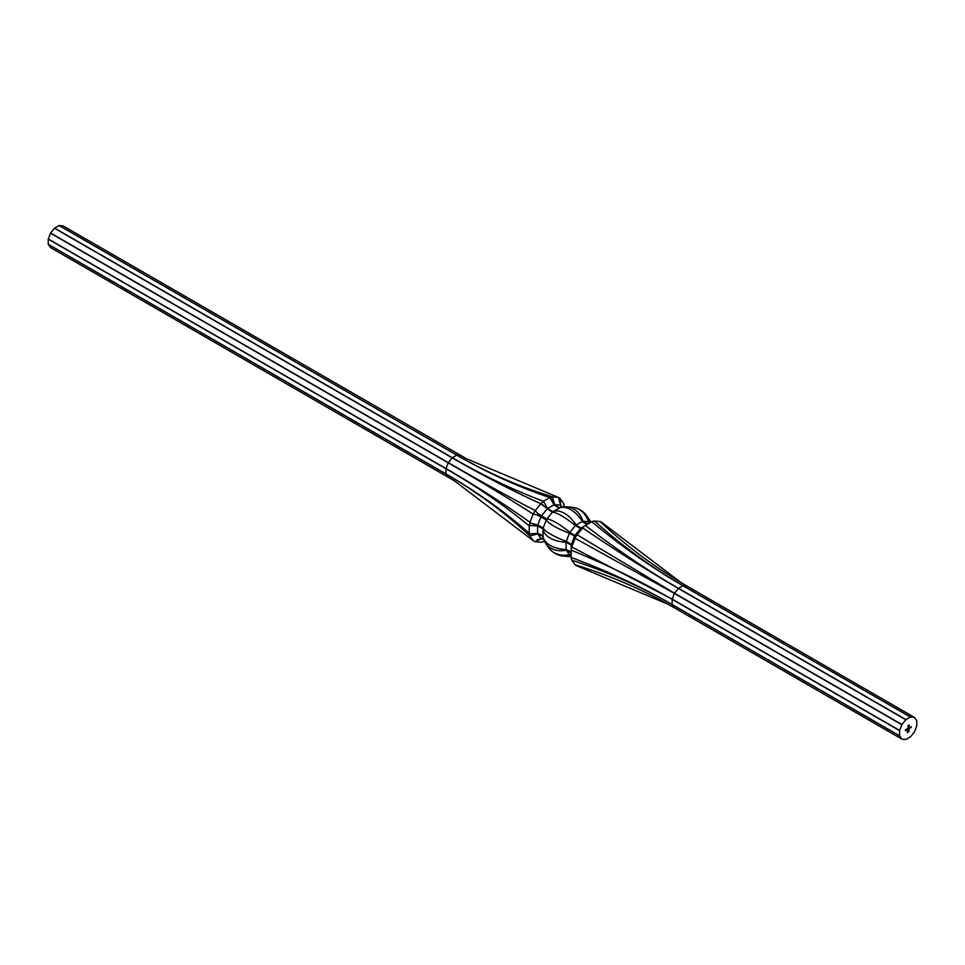 <?xml version="1.0" encoding="UTF-8"?>
<svg xmlns="http://www.w3.org/2000/svg" width="965" height="965" viewBox="0 0 965 965"><rect width="100%" height="100%" fill="white"/><g stroke="black" fill="none" stroke-linecap="round" stroke-linejoin="round"><path stroke-width="1.45" d="M907.836 726.79L907.775 725.861M908.946 731.361L907.317 732.712L907.679 730.059L907.486 732.411L908.294 731.952L908.885 729.444L908.27 731.675L907.715 732.049L908.391 730.951L907.715 730.843L909.054 729.13L908.668 731.82M908.523 728.056L907.582 729.021L908.523 728.056L908.608 728.792M908.427 728.877L907.582 729.021M909.283 725.957L909.211 725.029M905.616 729.721L905.363 730.686L905.616 729.721M906.412 729.263L906.497 730.01M906.774 729.709L907.414 729.094L906.774 729.709M907.052 728.889L906.979 729.661L906.979 728.84M908.885 728.478L909.525 727.875L908.885 728.478M909.163 727.67L909.09 728.442L909.09 727.622M909.693 727.381L909.778 728.442M908.21 726.138L908.535 725.391L908.137 726.102M908.535 725.391L908.463 726.488L908.463 725.342M911.117 726.549L911.201 727.586M899.621 735.921A12.545 7.238 -60 0 1 899.585 735.776L899.585 730.638A12.545 7.238 -60 0 1 899.621 730.457L901.841 724.727A12.545 7.238 -60 0 1 901.949 724.546L905.797 719.757A12.545 7.238 -60 0 1 905.942 719.625L910.393 717.055A12.545 7.238 -60 0 1 910.526 717.019L914.386 717.369A12.545 7.238 -60 0 1 914.434 717.393L916.714 720.59A12.545 7.238 -60 0 1 916.75 720.734L916.75 725.873A12.545 7.238 -60 0 1 916.714 726.054L914.482 731.784A12.545 7.238 -60 0 1 914.386 731.965L910.526 736.765A12.545 7.238 -60 0 1 910.393 736.886L905.942 739.455A12.545 7.238 -60 0 1 905.797 739.492L901.949 739.142A12.545 7.238 -60 0 1 901.901 739.118A12.545 7.238 -60 0 1 901.841 739.081L899.621 735.921L672.183 604.609A12.545 7.238 -60 0 1 672.147 604.476C641.11 586.611 607.455 570.954 571.171 557.493L571.171 555.659M914.434 717.393A12.545 7.238 -60 0 1 914.482 717.429L686.996 586.081A12.545 7.238 -60 0 1 687.044 586.117L681.157 582.655L601.774 522.451A25.078 14.487 -60 0 0 600.266 521.582L600.073 521.534C627.057 546.673 656.019 568.168 686.947 586.057A12.545 7.238 -60 0 1 686.996 586.081L681.157 582.655M571.123 557.83A25.078 14.487 -60 0 0 571.678 559.893L571.907 560.267C607.757 571.919 641.182 586.708 672.183 604.609L674.402 607.781L901.841 739.081L674.511 607.841A12.545 7.238 -60 0 1 674.463 607.805A12.545 7.238 -60 0 1 674.402 607.781C643.39 589.905 610.29 575.574 575.092 564.802L575.224 564.923A25.078 14.487 -60 0 0 576.744 565.816L668.588 604.476L674.306 607.721M899.585 735.776L672.147 604.476L672.147 599.337L899.585 730.638M543.645 538.989L541.377 538.784L535.008 541.727A25.078 14.487 -60 0 1 533.488 540.846L454.105 480.642L50.614 247.631A12.545 7.238 -60 0 1 50.566 247.607A12.545 7.238 -60 0 1 50.518 247.571L48.286 244.41A12.545 7.238 -60 0 1 48.25 244.266L48.25 239.127A12.545 7.238 -60 0 1 48.286 238.946L50.518 233.216A12.545 7.238 -60 0 1 50.614 233.035L54.474 228.235A12.545 7.238 -60 0 1 54.607 228.114L59.058 225.545A12.545 7.238 -60 0 1 59.203 225.508L63.051 225.858A12.545 7.238 -60 0 1 63.099 225.882A12.545 7.238 -60 0 1 63.159 225.919M48.286 244.41L445.987 474.02C476.987 491.909 504.985 512.596 529.978 536.058L529.942 535.804A25.078 14.487 -60 0 1 529.387 533.729L529.242 533.295C504.683 511.619 476.915 491.812 445.951 473.887L48.25 244.266M448.315 477.241A12.545 7.238 -60 0 1 448.267 477.217L50.518 247.571L448.267 477.217A12.545 7.238 -60 0 1 448.218 477.193L445.987 474.02A12.545 7.238 -60 0 1 445.951 473.887L445.951 468.737C476.975 486.613 504.731 505.672 529.242 525.925L529.387 525.539A25.078 14.487 -60 0 1 529.942 522.825L529.978 522.306C504.936 504.418 476.939 486.493 445.987 468.556L48.286 238.946M529.387 533.729L533.15 533.705L529.363 533.705M545.08 540.593L543.223 541.715A25.078 14.487 -60 0 1 541.148 542.27L534.972 541.691M529.942 535.804L538.132 533.874L543.15 536.6M542.788 535.647L537.975 533.319L533.15 533.705M543.392 538.108L536.998 539.869M541.377 538.784L543.5 538.47M552.173 551.401A25.078 25.078 0 0 0 558.253 554.911A24.68 19.469 -84.9 0 0 562.704 555.985A24.68 19.469 -84.9 0 0 569.893 554.935L570.206 554.851A18.817 10.856 -60 0 1 569.712 554.573L569.422 554.67A24.68 19.469 144.9 0 1 552.173 551.401A24.68 19.469 144.9 0 1 549.025 548.096L545.864 543.597A24.68 19.469 -35.1 0 0 566.262 550.171L571.304 553.029M571.171 552.788L571.063 551.835L566.093 549.519A24.68 14.246 180 0 1 543.15 537.119A25.078 25.078 0 0 0 543.814 539.507A24.68 19.469 -35.1 0 0 545.864 543.597M543.15 537.119A24.68 14.246 180 0 1 543.006 536.19L542.969 535.937M570.206 554.851L571.171 554.73M571.171 554.308L569.712 554.573M571.147 556.455A24.68 19.469 95.1 0 1 568.168 556.479L562.704 555.985M560.002 498.35L563.584 503.404A25.078 14.487 -60 0 1 564.139 505.479L564.103 507.65M563.584 503.404L563.813 506.878M59.058 225.545L456.759 455.154C487.832 473.031 518.868 487.18 549.857 497.578L554.248 505.141L559.254 508.048A24.68 14.246 60 0 1 560.134 507.711A24.68 14.246 60 0 1 582.341 521.377L582.474 521.691A18.817 10.856 -60 0 1 583.137 521.51L582.981 521.209A24.68 19.469 -84.9 0 0 567.094 506.818L572.571 507.313A24.68 19.469 95.1 0 1 577.01 508.386A24.68 19.469 95.1 0 1 588.457 521.691L588.517 521.993A18.817 10.856 -60 0 1 589.012 522.282L588.927 521.969A24.68 19.469 -35.1 0 0 586.25 515.214L589.41 519.701A24.68 19.469 144.9 0 1 590.87 522.294M910.526 717.019L683.087 585.707L686.947 586.057L914.386 717.369M63.051 225.858L466.686 458.833L558.53 497.482A25.078 14.487 -60 0 1 560.038 498.362L560.677 505.346L561.992 507.216M561.473 507.337L560.677 505.346M558.53 497.482L561.099 507.433M586.25 515.214A24.68 19.469 -35.1 0 0 583.089 511.896A25.078 25.078 0 0 0 577.01 508.386M588.517 521.993L589.024 523.38M589.386 523.175L589.012 522.282M905.942 719.625L678.504 588.324L682.955 585.755A12.545 7.238 -60 0 1 683.087 585.707C652.038 567.782 622.522 546.226 594.549 521.052L594.114 521.028A25.078 14.487 -60 0 0 592.052 521.582L591.786 521.788C621.629 546.516 652.026 567.842 682.955 585.755L910.393 717.055M550.315 497.494A25.078 14.487 -60 0 1 552.378 496.939L552.631 496.842C519.749 486.903 487.844 472.995 456.903 455.118L59.203 225.508M559.676 507.976L554.803 504.985L552.378 496.939M567.094 506.818A24.68 19.469 -84.9 0 0 562.535 507.095A25.078 25.078 0 0 0 560.134 507.711M582.474 521.691L586.829 524.526L587.709 524.14M587.975 524.14L583.137 521.51M590.194 522.704L592.052 521.582M54.474 228.235L452.175 457.856C483.236 475.709 512.741 491.004 540.714 503.718L552.282 512.27A24.68 5.211 38.8 0 1 575.369 525.599L580.46 528.482L582.643 527.927C615.513 550.34 647.431 570.508 678.359 588.445A12.545 7.238 -60 0 1 678.504 588.324C647.431 570.424 616.406 549.471 585.405 525.467L581.014 527.988L576.021 525.02A24.68 14.246 -120 0 0 552.933 511.691L547.565 508.555L543.488 501.269C513.633 490.136 483.236 475.624 452.308 457.724L54.607 228.114M582.884 527.517A25.078 14.487 -60 0 1 584.959 525.684M901.949 724.546L674.511 593.234L678.359 588.445L905.797 719.757M543.958 505.841L541.112 503.404A25.078 14.487 -60 0 1 543.223 501.583M552.125 512.331A18.817 10.856 -60 0 1 552.8 511.74M575.586 525.877A18.817 10.856 -60 0 1 576.262 525.286M50.518 233.216L448.218 462.826C479.255 480.679 507.578 497.771 533.175 514.092L536.998 514.912L546.335 519.906A24.68 5.211 21.2 0 0 569.422 533.235L574.585 536.082L575.092 538.301L674.402 593.415A12.545 7.238 -60 0 1 674.511 593.234L577.118 534.791L574.947 535.454L569.893 532.415A24.68 5.211 -141.2 0 0 546.805 519.086L537.819 513.489L535.201 510.582C508.205 496.553 479.255 480.57 448.315 462.645L50.614 233.035M575.224 537.782A25.078 14.487 -60 0 1 576.744 535.165M899.621 730.457L672.183 599.144L674.402 593.415L901.841 724.727M533.488 513.694A25.078 14.487 -60 0 1 535.008 511.064M546.25 519.87A18.817 10.856 -60 0 1 546.745 519.025M569.712 533.416A18.817 10.856 -60 0 1 570.206 532.571M529.387 525.539L537.589 525.816L543.006 528.892A24.68 14.246 0 0 0 566.093 542.221L571.147 545.068L571.171 550.134C607.504 565.008 641.17 581.4 672.147 599.337A12.545 7.238 -60 0 1 672.183 599.144L571.714 546.95L571.304 544.344L566.262 541.377A24.68 5.211 -158.8 0 1 543.174 528.048L538.132 525.201L529.942 522.825M571.123 549.64A25.078 14.487 -60 0 1 571.678 546.926M48.25 239.127L445.951 468.737A12.545 7.238 -60 0 1 445.987 468.556L448.218 462.826A12.545 7.238 -60 0 1 448.315 462.645L452.175 457.856A12.545 7.238 -60 0 1 452.308 457.724L456.759 455.154A12.545 7.238 -60 0 1 456.903 455.118L460.751 455.468A12.545 7.238 -60 0 1 460.812 455.492A12.545 7.238 -60 0 1 460.86 455.528M905.628 729.721L905.701 730.469M908.222 732.109L907.317 732.64M907.595 730.3L907.486 730.915M907.414 730.867L907.486 732.411M908.572 729.54L908.644 730.77M907.715 731.024L908.391 730.71M908.982 729.178L909.054 730.843M571.171 550.134L571.171 557.842M529.242 525.925L529.242 533.295M571.171 547.469L571.171 545.201M575.092 538.301L571.907 546.516M533.452 524.055L529.918 522.813M533.175 514.092L529.978 522.306M571.714 546.95L571.461 545.997M582.643 527.927L577.118 534.791M540.714 503.718L535.201 510.582M582.92 527.541L581.979 527.795M591.786 521.788L585.405 525.467M552.173 500.763L550.279 497.482M549.857 497.578L543.488 501.269M600.073 521.534L594.549 521.052M559.435 501.004L558.482 497.47M558.144 497.337L552.631 496.842M563.801 506.529L563.548 503.392M571.907 560.267L575.092 564.802M529.978 536.058L533.175 540.593M566.612 550.146A18.817 10.856 -60 0 1 566.431 549.483M541.329 516.938A19.023 10.989 -60 0 1 541.739 516.239M574.501 536.082A19.023 10.989 -60 0 1 574.911 535.382M537.975 525.913A19.023 10.989 -60 0 1 538.132 525.201M542.969 528.76A18.817 10.856 -60 0 1 543.15 527.879M566.431 542.306A18.817 10.856 -60 0 1 566.612 541.425M571.147 545.068A19.023 10.989 -60 0 1 571.304 544.344M537.589 533.404L537.589 525.816M543.006 536.19L543.006 528.892M566.093 549.519L566.093 542.221M537.722 525.165L541.015 516.697M571.304 544.549L574.585 536.082M543.174 528.048L546.335 519.906M566.262 541.377L569.422 533.235M541.377 516.07L547.071 508.989M574.947 535.454L580.641 528.374M546.805 519.086L552.282 512.27M569.893 532.415L575.369 525.599M547.565 508.555L554.127 504.755M552.933 511.691L559.254 508.048M576.021 525.02L582.341 521.377M554.622 504.623L560.315 505.129M582.981 521.209L588.457 521.691M588.927 521.969L589.663 523.006M571.171 555.056L569.893 554.935M541.015 538.579L537.722 533.898M569.422 554.67L566.262 550.171M668.588 604.476L901.901 739.118M448.267 477.217L454.105 480.642M466.686 458.833L63.099 225.882"/></g></svg>
